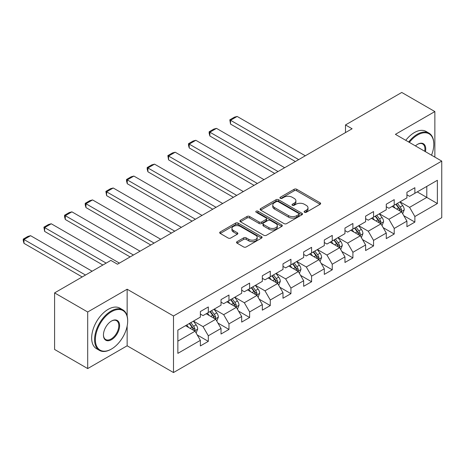 <?xml version="1.0" encoding="UTF-8"?>
<svg xmlns="http://www.w3.org/2000/svg" width="465" height="465" viewBox="0 0 465 465"><rect width="100%" height="100%" fill="white"/><g stroke="black" fill="none" stroke-linecap="round" stroke-linejoin="round"><path stroke-width="0.7" d="M304.482 212.267A1.285 0.744 0 0 0 306.301 212.267L320.112 204.292A1.837 1.064 0 0 0 320.647 203.542A1.837 1.064 0 0 0 320.112 202.792L296.717 189.284A1.837 1.064 0 0 0 294.118 189.284L280.308 197.259A1.285 0.744 0 0 0 279.93 197.782A1.285 0.744 0 0 0 280.308 198.305A1.285 0.744 0 0 0 282.127 198.305L283.912 197.276A5.882 3.395 0 0 1 292.229 197.276L294.182 198.404A5.882 3.395 0 0 1 295.903 200.804A5.882 3.395 0 0 1 294.182 203.205L292.392 204.234A1.285 0.744 0 0 0 292.014 204.763A1.285 0.744 0 0 0 292.392 205.286A1.285 0.744 0 0 0 294.211 205.286L296.002 204.251A5.882 3.395 0 0 1 304.319 204.251L306.266 205.379A5.882 3.395 0 0 1 307.993 207.779A5.882 3.395 0 0 1 306.266 210.18L304.482 211.215A1.285 0.744 0 0 0 304.104 211.738A1.285 0.744 0 0 0 304.482 212.267L304.482 211.215M237.063 241.661A1.837 1.064 0 0 0 236.522 242.41A1.837 1.064 0 0 0 237.063 243.16L243.625 246.95A1.837 1.064 0 0 0 246.223 246.95L261.557 238.097A1.837 1.064 0 0 0 262.097 237.342A1.837 1.064 0 0 0 261.557 236.592L238.167 223.09A1.837 1.064 0 0 0 235.563 223.09L220.23 231.942A1.837 1.064 0 0 0 219.689 232.692A1.837 1.064 0 0 0 220.23 233.442L228.158 238.022A1.837 1.064 0 0 0 230.756 238.022L237.319 234.232A1.837 1.064 0 0 0 237.859 233.482A1.837 1.064 0 0 0 237.319 232.733L233.389 230.46A4.917 2.837 0 0 1 231.948 228.455A4.917 2.837 0 0 1 234.982 225.833A4.917 2.837 0 0 1 240.341 226.443L255.744 235.337A4.917 2.837 0 0 1 257.186 237.342A4.917 2.837 0 0 1 254.146 239.969A4.917 2.837 0 0 1 248.792 239.353L246.223 237.871A1.837 1.064 0 0 0 243.625 237.871L237.063 241.661L237.063 243.16M127.148 289.224L87.693 312.003L54.591 292.892L54.591 349.459L87.693 368.571L127.148 345.791L173.492 372.546L173.492 315.979L127.148 289.224L127.148 316.072M434.862 157.124L434.862 111.565L395.407 134.344L441.75 161.099L173.492 315.979M434.862 111.565L401.766 92.454L345.489 124.94L345.489 132.589M54.591 292.892L110.862 260.4L117.482 264.225L352.11 128.764L345.489 124.94M284.045 223.613A1.837 1.064 0 0 0 286.643 223.613L301.977 214.76A1.837 1.064 0 0 0 302.517 214.01A1.837 1.064 0 0 0 301.977 213.261L278.587 199.752A1.837 1.064 0 0 0 275.983 199.752L260.65 208.605A1.837 1.064 0 0 0 260.109 209.355A1.837 1.064 0 0 0 260.65 210.104L284.045 223.613M256.68 212.54A1.285 0.744 0 0 1 257.988 212.726L257.988 211.197L281.767 224.926A1.837 1.064 0 0 1 282.307 225.676A1.837 1.064 0 0 1 281.767 226.426L266.433 235.278A1.837 1.064 0 0 1 263.835 235.278L240.44 221.776L240.44 220.276A1.837 1.064 0 0 0 239.899 221.026A1.837 1.064 0 0 0 240.44 221.776M240.44 220.276L247.002 216.487A1.837 1.064 0 0 1 249.6 216.487L259.092 221.962A1.837 1.064 0 0 0 261.69 221.962L266.044 219.451A1.837 1.064 0 0 0 266.579 218.701A1.837 1.064 0 0 0 266.044 217.946L256.169 212.243A1.285 0.744 0 0 1 255.791 211.72A1.285 0.744 0 0 1 256.581 211.034A1.285 0.744 0 0 1 257.988 211.197M173.492 372.546L441.75 217.672L441.75 161.099M197.259 334.974L208.314 341.356L208.314 335.776L221.026 328.441L221.026 334.021L228.972 329.429L228.972 323.849L241.684 316.514L241.684 322.094L249.629 317.508L249.629 311.928L262.336 304.587L262.336 310.167L270.281 305.581L270.281 300.001L282.993 292.659L282.993 298.245L290.939 293.653L290.939 288.073L303.651 280.738L303.651 286.318L311.591 281.732L311.591 276.152L324.303 268.811L324.303 274.391L332.248 269.805L332.248 264.225L344.96 256.883L344.96 262.469L352.906 257.877L352.906 252.297L365.618 244.962L365.618 250.542L373.558 245.956L373.558 240.376L386.27 233.035L386.27 238.615L394.215 234.029L394.215 228.449L406.927 221.108L406.927 226.693L414.873 222.101L414.873 216.521L437.379 203.531L437.379 180.286L426.789 186.401L426.789 197.41L437.379 203.531M208.314 341.356L200.369 345.943L200.369 340.363L177.863 353.359L177.863 330.121L200.369 317.124L200.369 311.544L208.314 306.958L208.314 312.538L221.026 305.197L221.026 299.617L228.972 295.031L228.972 300.611L241.684 293.276L241.684 287.696L249.629 283.104L249.629 288.689L262.336 281.348L262.336 275.768L270.281 271.182L270.281 276.762L282.993 269.421L282.993 263.841L290.939 259.255L290.939 264.835L303.651 257.5L303.651 251.92L311.591 247.328L311.591 252.908L324.303 245.572L324.303 239.992L332.248 235.406L332.248 240.986L344.96 233.645L344.96 228.065L352.906 223.479L352.906 229.059L365.618 221.724L365.618 216.138L373.558 211.552L373.558 217.132L386.27 209.796L386.27 204.216L394.215 199.63L394.215 205.21L406.927 197.869L406.927 192.289L414.873 187.703L414.873 193.283L437.379 180.286M206.198 313.759L215.731 319.263L203.019 326.604L193.487 321.1M200.369 314.067L203.019 315.596L208.314 312.538M203.019 326.604L208.314 335.776M215.731 319.263L221.026 328.441M226.85 301.837L236.389 307.342L223.677 314.677L214.144 309.173M221.026 302.14L223.677 303.668L228.972 300.611M223.677 314.677L228.972 323.849M236.389 307.342L241.684 316.514M247.508 289.91L257.04 295.415L244.328 302.75L234.796 297.251M241.684 290.218L244.328 291.747L249.629 288.689M244.328 302.75L249.629 311.928M257.04 295.415L262.336 304.587M268.166 277.983L277.698 283.487L264.986 290.828L255.454 285.324M262.336 278.291L264.986 279.82L270.281 276.762M264.986 290.828L270.281 300.001M277.698 283.487L282.993 292.659M288.817 266.061L298.356 271.566L285.644 278.901L276.105 273.397M282.993 266.364L285.644 267.892L290.939 264.835M285.644 278.901L290.939 288.073M298.356 271.566L303.651 280.738M309.475 254.134L319.007 259.639L306.296 266.974L296.763 261.475M303.651 254.442L306.296 255.971L311.591 252.908M306.296 266.974L311.591 276.152M319.007 259.639L324.303 268.811M330.133 242.207L339.665 247.711L326.953 255.053L317.421 249.548M324.303 242.515L326.953 244.044L332.248 240.986M326.953 255.053L332.248 264.225M339.665 247.711L344.96 256.883M350.784 230.285L360.317 235.79L347.611 243.125L338.072 237.621M344.96 230.588L347.611 232.116L352.906 229.059M347.611 243.125L352.906 252.297M360.317 235.79L365.618 244.962M371.442 218.358L380.975 223.863L368.263 231.198L358.73 225.694M365.618 218.666L368.263 220.195L373.558 217.132M368.263 231.198L373.558 240.376M380.975 223.863L386.27 233.035M392.1 206.431L401.632 211.935L388.92 219.277L379.388 213.772M386.27 206.739L388.92 208.268L394.215 205.21M388.92 219.277L394.215 228.449M401.632 211.935L406.927 221.108M417.256 191.906L426.789 197.41L409.578 207.349L400.04 201.845M406.927 194.812L409.578 196.34L414.873 193.283M409.578 207.349L414.873 216.521M87.693 312.003L87.693 368.571M177.863 341.13L195.073 331.19L185.541 325.686M195.073 331.19L200.369 340.363M403.818 215.719L414.873 222.101M383.16 227.647L394.215 234.029M362.502 239.574L373.558 245.956M341.851 251.495L352.906 257.877M321.193 263.423L332.248 269.805M300.535 275.35L311.591 281.732M279.884 287.271L290.939 293.653M259.226 299.198L270.281 305.581M238.568 311.126L249.629 317.508M217.916 323.047L228.972 329.429M127.148 345.791L127.148 326.064M304.994 212.447L306.266 211.709A5.882 3.395 0 0 0 307.993 209.308L307.993 207.779M295.903 200.804L295.903 202.333A5.882 3.395 0 0 1 294.182 204.734L292.909 205.466M320.083 204.304L296.717 190.813A1.837 1.064 0 0 0 294.118 190.813L280.819 198.491M301.954 214.772L278.587 201.281A1.837 1.064 0 0 0 275.983 201.281L260.673 210.122M298.728 214.534A1.285 0.744 0 0 0 299.105 214.01A1.285 0.744 0 0 0 298.728 213.482L278.198 201.63A1.285 0.744 0 0 0 276.373 201.63L274.49 202.717A5.882 3.395 0 0 0 272.769 205.117A5.882 3.395 0 0 0 274.49 207.518L288.527 215.62A5.882 3.395 0 0 0 296.844 215.62L298.728 214.534L298.728 216.062A1.285 0.744 0 0 0 299.105 215.539L299.105 214.01M272.769 205.117L272.769 206.646A5.882 3.395 0 0 0 274.49 209.047L274.49 207.518M298.728 216.062L296.844 217.149A5.882 3.395 0 0 1 288.527 217.149L274.49 209.047M240.463 221.788L247.002 218.015L247.002 216.487M266.579 218.701L266.579 220.23A1.837 1.064 0 0 1 266.044 220.98L261.69 223.491A1.837 1.064 0 0 1 259.092 223.491L249.6 218.015A1.837 1.064 0 0 0 247.002 218.015M257.988 212.726L281.744 226.443M268.933 227.647A4.917 2.837 0 0 0 274.292 228.263A4.917 2.837 0 0 0 277.326 225.641A4.917 2.837 0 0 0 275.89 223.63L270.461 220.497A1.837 1.064 0 0 0 267.863 220.497L263.51 223.014A1.837 1.064 0 0 0 262.969 223.764A1.837 1.064 0 0 0 263.51 224.514L268.933 227.647L268.933 229.175A4.917 2.837 0 0 0 274.292 229.791A4.917 2.837 0 0 0 277.326 227.17L277.326 225.641M262.969 223.764L262.969 225.293A1.837 1.064 0 0 0 263.51 226.042L263.51 224.514M268.933 229.175L263.51 226.042M257.186 237.342L257.186 238.876A4.917 2.837 0 0 1 254.146 241.498A4.917 2.837 0 0 1 248.792 240.882L246.223 239.399A1.837 1.064 0 0 0 243.625 239.399L237.086 243.172M231.948 228.455L231.948 229.983A4.917 2.837 0 0 0 233.389 231.989L233.389 230.46M237.295 234.244L233.389 231.989M261.533 238.109L238.167 224.618A1.837 1.064 0 0 0 235.563 224.618L220.253 233.459M402.678 213.749L404.254 209.779A4.964 2.866 -120 0 0 402.667 205.553L399.935 201.909M298.681 159.611L230.535 120.266L237.156 116.442L305.302 155.787M395.169 208.21L393.314 205.728M230.535 124.085L229.803 119.842L230.535 120.266L230.535 124.085L295.374 161.524M400.865 211.494L401.574 209.994A4.964 2.866 -120 0 0 400.15 207.006L397.418 203.362M396.174 204.077L399.208 208.122A2.528 1.459 60 0 1 399.668 208.89L401.574 209.994M395.831 204.275L398.563 207.925A4.964 2.866 60 0 1 399.981 210.907M229.803 119.842L234.441 117.168L237.156 116.442M431.514 155.188A22.843 13.189 120 0 0 433.804 144.284A22.843 13.189 120 0 0 417.651 134.955A22.843 13.189 120 0 0 409.351 142.395M408.665 141.999A23.407 13.514 -60 0 1 417.256 134.269A23.407 13.514 -60 0 1 428.957 133.106A23.407 13.514 -60 0 1 433.804 143.825L433.804 144.284M415.443 145.911A11.422 6.597 -60 0 1 417.651 144.284L417.651 144.284A11.422 6.597 -60 0 1 425.423 151.671M405.753 140.32A23.407 13.514 -60 0 1 414.344 132.589A23.407 13.514 -60 0 1 426.045 131.426L428.957 133.106M424.702 151.259A10.858 6.272 120 0 0 422.685 143.976A10.858 6.272 120 0 0 417.448 144.4M111.129 349.232L111.524 349A22.843 13.189 120 0 0 127.677 321.024A22.843 13.189 120 0 0 111.524 311.695A22.843 13.189 120 0 0 95.372 339.677A22.843 13.189 120 0 0 111.524 349L111.129 349.232A23.407 13.514 -60 0 1 99.423 350.389A23.407 13.514 -60 0 1 95.837 331.632A23.407 13.514 -60 0 1 111.129 311.009A23.407 13.514 -60 0 1 122.83 309.847A23.407 13.514 -60 0 1 127.677 320.565L127.677 321.024M111.524 339.677A11.422 6.597 -60 0 1 103.451 335.015A11.422 6.597 -60 0 1 111.524 321.024L111.524 321.024A11.422 6.597 -60 0 1 119.604 325.686A11.422 6.597 -60 0 1 111.524 339.677M103.451 334.777A10.858 6.272 120 0 0 105.7 339.526A10.858 6.272 120 0 0 111.129 338.985A10.858 6.272 120 0 0 118.226 329.418A10.858 6.272 120 0 0 116.558 320.716A10.858 6.272 120 0 0 111.327 321.141M99.423 350.389L96.511 348.709A23.407 13.514 -60 0 1 92.924 329.952A23.407 13.514 -60 0 1 108.217 309.324A23.407 13.514 -60 0 1 119.918 308.167L122.83 309.847M382.021 225.676L383.596 221.706A4.964 2.866 -120 0 0 382.015 217.481L379.277 213.83M278.029 171.533L209.878 132.188L216.498 128.369L284.65 167.714M374.517 220.131L372.657 217.655M209.878 136.013L209.151 133.298L209.151 131.769L209.878 132.188L209.878 136.013L274.716 173.445M380.207 223.421L380.916 221.915A4.964 2.866 -120 0 0 379.498 218.934L376.766 215.283M375.522 216.004L378.551 220.05A2.528 1.459 60 0 1 379.01 220.817L380.916 221.915M375.174 216.202L377.906 219.852A4.964 2.866 60 0 1 379.33 222.834M209.151 131.769L213.784 129.096L216.498 128.369M361.363 237.598L362.938 233.633A4.964 2.866 -120 0 0 361.357 229.408L358.625 225.757M257.372 183.46L189.22 144.115L195.841 140.291L263.992 179.641M353.859 232.058L352.005 229.582M189.22 147.94L188.494 145.225L188.494 143.697L189.22 144.115L189.22 147.94L254.064 185.372M359.55 235.342L360.265 233.843A4.964 2.866 -120 0 0 358.841 230.861L356.109 227.211M354.865 227.926L357.899 231.977A2.528 1.459 60 0 1 358.358 232.744L360.265 233.843M354.522 228.129L357.254 231.773A4.964 2.866 60 0 1 358.672 234.761M188.494 143.697L193.126 141.017L195.841 140.291M340.711 249.525L342.287 245.555A4.964 2.866 -120 0 0 340.7 241.329L337.968 237.685M236.714 195.387L168.568 156.042L175.189 152.218L243.335 191.563M333.207 243.986L331.347 241.504M168.568 159.861L167.842 155.618L168.568 156.042L168.568 159.861L233.407 197.3M338.898 247.27L339.607 245.77A4.964 2.866 -120 0 0 338.183 242.782L335.451 239.138M334.207 239.853L337.241 243.898A2.528 1.459 60 0 1 337.7 244.666L339.607 245.77M333.864 240.05L336.596 243.701A4.964 2.866 60 0 1 338.02 246.688M167.842 155.618L172.474 152.944L175.189 152.218M320.054 261.452L321.629 257.482A4.964 2.866 -120 0 0 320.048 253.256L317.31 249.606M216.062 207.309L147.911 167.964L154.531 164.145L222.683 203.49M312.55 255.907L310.696 253.431M147.911 171.788L147.184 169.074L147.184 167.545L147.911 167.964L147.911 171.788L212.749 209.221M318.24 259.197L318.949 257.691A4.964 2.866 -120 0 0 317.531 254.71L314.799 251.059M313.555 251.78L316.584 255.826A2.528 1.459 60 0 1 317.043 256.593L318.949 257.691M313.207 251.978L315.938 255.628A4.964 2.866 60 0 1 317.363 258.61M147.184 167.545L151.817 164.872L154.531 164.145M299.396 273.374L300.971 269.409A4.964 2.866 -120 0 0 299.39 265.184L296.658 261.533M195.405 219.236L127.259 179.891L133.874 176.066L202.025 215.417M291.892 267.834L290.038 265.358M127.259 183.716L126.527 181.001L126.527 179.473L127.259 179.891L127.259 183.716L192.097 221.148M297.583 271.118L298.298 269.619A4.964 2.866 -120 0 0 296.873 266.637L294.142 262.987M292.898 263.702L295.932 267.753A2.528 1.459 60 0 1 296.391 268.52L298.298 269.619M292.555 263.905L295.287 267.549A4.964 2.866 60 0 1 296.705 270.537M126.527 179.473L131.165 176.793L133.874 176.066M278.744 285.301L280.319 281.331A4.964 2.866 -120 0 0 278.733 277.105L276.001 273.461M174.753 231.163L106.601 191.818L113.222 187.994L181.373 227.339M271.24 279.761L269.38 277.28M106.601 195.637L105.875 191.394L106.601 191.818L106.601 195.637L171.44 233.075M276.931 283.046L277.64 281.546A4.964 2.866 -120 0 0 276.222 278.558L273.484 274.914M272.246 275.629L275.274 279.674A2.528 1.459 60 0 1 275.733 280.442L277.64 281.546M271.897 275.826L274.629 279.477A4.964 2.866 60 0 1 276.053 282.464M105.875 191.394L110.507 188.72L113.222 187.994M258.087 297.228L259.662 293.258A4.964 2.866 -120 0 0 258.081 289.032L255.349 285.382M154.095 243.09L85.944 203.74L92.564 199.921L160.716 239.266M250.583 291.683L248.729 289.207M85.944 207.564L85.217 204.85L85.217 203.321L85.944 203.74L85.944 207.564L150.782 244.997M256.273 294.973L256.982 293.467A4.964 2.866 -120 0 0 255.564 290.486L252.832 286.835M251.588 287.556L254.617 291.602A2.528 1.459 60 0 1 255.082 292.369L256.982 293.467M251.24 287.754L253.977 291.404A4.964 2.866 60 0 1 255.395 294.386M85.217 203.321L89.85 200.648L92.564 199.921M237.435 309.149L239.01 305.185A4.964 2.866 -120 0 0 237.423 300.96L234.691 297.309M133.438 255.012L65.292 215.667L71.912 211.842L140.058 251.193M229.925 303.61L228.071 301.134M65.292 219.492L64.559 216.777L64.559 215.249L65.292 215.667L65.292 219.492L130.13 256.924M235.616 306.894L236.33 305.395A4.964 2.866 -120 0 0 234.906 302.413L232.175 298.763M230.931 299.477L233.965 303.529A2.528 1.459 60 0 1 234.424 304.296L236.33 305.395M230.588 299.681L233.32 303.325A4.964 2.866 60 0 1 234.738 306.313M64.559 215.249L69.198 212.569L71.912 211.842M216.777 321.077L218.352 317.107A4.964 2.866 -120 0 0 216.766 312.881L214.034 309.237M106.165 263.114L44.634 227.594L51.255 223.77L119.406 263.114M209.273 315.537L207.413 313.055M44.634 231.413L43.908 227.17L44.634 227.594L44.634 231.413L102.852 265.027M214.964 318.821L215.673 317.322A4.964 2.866 -120 0 0 214.255 314.334L211.517 310.69M210.279 311.405L213.307 315.45A2.528 1.459 60 0 1 213.766 316.223L215.673 317.322M209.93 311.602L212.662 315.253A4.964 2.866 60 0 1 214.086 318.24M43.908 227.17L48.54 224.496L51.255 223.77M196.12 333.004L197.695 329.034A4.964 2.866 -120 0 0 196.114 324.808L193.382 321.158M85.508 275.042L23.977 239.516L30.597 235.697L92.128 271.217M188.616 327.459L186.761 324.983M23.977 243.34L23.25 240.626L23.25 239.097L23.977 239.516L23.977 243.34L82.195 276.954M194.306 330.749L195.015 329.243A4.964 2.866 -120 0 0 193.597 326.261L190.865 322.611M189.621 323.332L192.655 327.377A2.528 1.459 60 0 1 193.115 328.145L195.015 329.243M189.272 323.53L192.01 327.18A4.964 2.866 60 0 1 193.428 330.162M23.25 239.097L27.883 236.423L30.597 235.697M306.266 211.709L306.266 210.18M292.392 205.286L292.392 204.234M294.182 204.734L294.182 203.205M280.308 198.305L280.308 197.259M294.118 190.813L294.118 189.284M296.717 190.813L296.717 189.284M320.112 204.292L320.112 202.792M260.65 210.104L260.65 208.605M275.983 201.281L275.983 199.752M278.587 201.281L278.587 199.752M301.977 214.76L301.977 213.261M288.527 217.149L288.527 215.62M296.844 217.149L296.844 215.62M249.6 218.015L249.6 216.487M259.092 223.491L259.092 221.962M261.69 223.491L261.69 221.962M266.044 220.98L266.044 219.451M281.767 226.426L281.767 224.926M243.625 239.399L243.625 237.871M246.223 239.399L246.223 237.871M248.792 240.882L248.792 239.353M237.319 234.232L237.319 232.733M220.23 233.442L220.23 231.942M235.563 224.618L235.563 223.09M238.167 224.618L238.167 223.09M261.557 238.097L261.557 236.592M401.138 211.656L404.219 209.878M400.15 207.006L402.667 205.553M396.622 209.047L398.563 207.925M380.486 223.578L383.561 221.799M379.498 218.934L382.015 217.481M375.97 220.968L377.906 219.852M359.829 235.505L362.909 233.726M358.841 230.861L361.357 229.408M355.312 232.895L357.254 231.773M339.177 247.432L342.252 245.654M338.183 242.782L340.7 241.329M334.655 244.823L336.596 243.701M318.519 259.354L321.6 257.575M317.531 254.71L320.048 253.256M314.003 256.744L315.938 255.628M297.862 271.281L300.942 269.502M296.873 266.637L299.39 265.184M293.345 268.671L295.287 267.549M277.21 283.208L280.285 281.43M276.222 278.558L278.733 277.105M272.688 280.598L274.629 279.477M256.552 295.13L259.633 293.351M255.564 290.486L258.081 289.032M252.036 292.526L253.977 291.404M235.894 307.057L238.975 305.278M234.906 302.413L237.423 300.96M231.378 304.447L233.32 303.325M215.243 318.984L218.318 317.206M214.255 314.334L216.766 312.881M210.721 316.374L212.662 315.253M194.585 330.906L197.666 329.133M193.597 326.261L196.114 324.808M190.069 328.302L192.01 327.18"/></g></svg>
